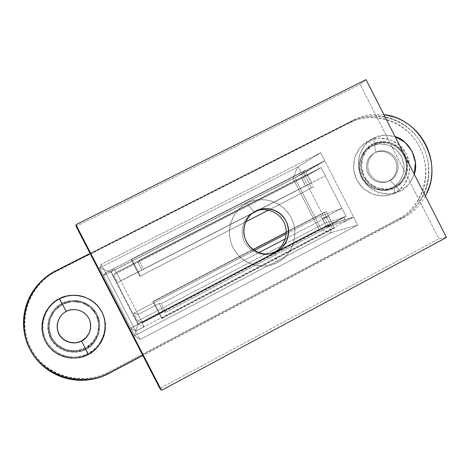 <?xml version="1.0" encoding="UTF-8"?>
<svg xmlns="http://www.w3.org/2000/svg" width="470" height="470" viewBox="0 0 470 470"><rect width="100%" height="100%" fill="white"/><g stroke="black" fill="none" stroke-linecap="round" stroke-linejoin="round"><path stroke-width="0.35" stroke-dasharray="2.35 1.76" d="M163.531 311.863L159.207 303.479L161.31 303.555L165.757 312.168L163.531 311.863L142.498 322.855L137.634 321.01L324.782 223.279L346.073 216.4L326.368 226.704L332.995 224.672L165.757 312.168L161.31 303.555L258.952 252.654L161.31 303.555L159.207 303.479L163.531 311.863L165.757 312.168L332.995 224.672L328.706 216.294L332.995 224.672L326.368 226.704L322.191 218.55L326.368 226.704L346.073 216.4L341.913 208.275L346.073 216.4L324.782 223.279L320.963 215.818L324.782 223.279L137.634 321.01L133.656 313.308L137.634 321.01L142.498 322.855L138.156 314.448L142.498 322.855L163.531 311.863M285.337 238.901L328.706 216.294L322.191 218.55L341.913 208.275L320.963 215.818L286.265 233.878L320.963 215.818L341.913 208.275L322.191 218.55L328.706 216.294L285.337 238.901M254.435 250.445L133.656 313.308L138.156 314.448L159.207 303.479L138.156 314.448L133.656 313.308L254.435 250.445M372.064 144.619L373.204 144.002C379.173 139.995 396.422 139.431 405.111 155.018C412.619 171.209 402.12 184.98 395.417 187.53L394.195 187.976C400.869 185.439 411.332 171.714 403.853 155.588C395.2 140.066 378.009 140.63 372.064 144.619C378.009 140.63 395.2 140.066 403.853 155.588C411.332 171.714 400.869 185.439 394.195 187.976L394.953 192.912C402.949 189.857 415.468 173.418 406.515 154.119C396.157 135.536 375.577 136.194 368.445 140.971L372.064 144.619L368.445 140.971L359.873 147.85L354.615 157.673L353.487 168.936L356.671 179.904L363.68 188.893L373.433 194.51L384.419 195.92L394.953 192.912L403.442 185.973L408.606 176.168L409.681 164.988L406.515 154.119L399.582 145.189L389.93 139.549L378.996 138.062L368.445 140.971C360.42 143.92 347.63 160.393 356.671 179.904C367.182 198.651 387.909 197.747 394.953 192.912L394.195 187.976C388.308 192.013 371.024 192.747 362.258 177.108C354.715 160.834 365.372 147.087 372.064 144.619L371.576 144.877C365.296 147.633 355.767 159.618 361.289 174.969C367.71 190.191 384.554 192.612 391.475 189.181L395.417 187.53L402.531 181.726L406.867 173.506L407.766 164.136L405.111 155.018L399.3 147.527L391.204 142.804L382.045 141.558L373.204 144.002L366.03 149.771L361.63 157.996L360.69 167.432L363.363 176.62L369.232 184.146L377.392 188.858L386.593 190.045L395.417 187.53L392.691 188.734C385.741 192.183 368.832 189.751 362.388 174.47C356.842 159.06 366.406 147.022 372.71 144.261L372.064 144.619M62.122 303.426L62.028 303.438C65.295 301.54 69.683 300.571 75.2 300.53C80.752 300.577 86.21 302.792 91.579 307.18C108.629 323.031 95.075 347.289 85.775 349.286L85.769 349.087C95.034 347.095 108.535 322.937 91.55 307.157C86.204 302.786 80.769 300.577 75.235 300.53C69.748 300.577 65.377 301.54 62.122 303.426C68.773 299.02 87.79 297.986 97.061 314.307C105.027 331.303 93.201 346.202 85.769 349.087L88.16 353.464C97.055 349.997 111.19 332.167 101.661 311.827C90.569 292.293 67.815 293.515 59.837 298.779L62.122 303.426L59.837 298.779L55.354 301.558L52.041 304.396L48.592 308.408L46.283 312.103L44.227 316.933L42.893 322.884L42.764 328.971L43.833 334.946L46.084 340.586L49.391 345.667L53.662 349.986L58.709 353.387L64.337 355.725L70.33 356.936L76.457 356.941L82.479 355.778L88.16 353.464L93.289 350.121L97.666 345.849L101.138 340.838L103.559 335.269L104.851 329.358L104.957 323.331L103.888 317.409L101.661 311.827L98.389 306.787L94.176 302.492L89.194 299.09L83.613 296.729L77.662 295.477L71.563 295.418L65.541 296.523L59.837 298.779C50.913 302.128 36.454 320.011 46.084 340.586C57.352 360.302 80.282 358.804 88.16 353.464L85.769 349.087C79.183 353.54 60.048 354.768 50.654 338.318C42.623 321.157 54.673 306.228 62.122 303.426C54.673 306.228 42.623 321.157 50.654 338.318C60.048 354.768 79.183 353.54 85.769 349.087L93.753 342.906L98.7 334.035L99.875 324.018L97.114 314.365L90.833 306.534L81.968 301.699L71.857 300.606L62.028 303.438L53.98 309.771L48.956 318.66L47.734 328.747L50.507 338.476L56.864 346.355L65.806 351.172L75.964 352.195L85.775 349.286C79.166 353.757 59.949 354.997 50.507 338.476C42.447 321.245 54.549 306.252 62.028 303.438L62.122 303.426M101.226 264.404L99.593 268.006L103.488 275.543L105.544 272.764L101.226 264.404L105.544 272.764L324.788 160.752L320.669 152.691L101.226 264.404L320.669 152.691L298.156 166.826L99.593 268.006L101.226 264.404M105.591 272.847L103.523 275.62L130.672 328.142L135.707 331.127L105.591 272.847L135.707 331.127L144.084 326.738L141.975 322.655L343.776 217.146L345.791 221.088L353.563 217.017L324.829 160.834L301.928 174.188L327.948 225.007L353.563 217.017L324.829 160.834L317.009 164.829L319.03 168.783L116.131 272.629L114.016 268.54L105.591 272.847L103.523 275.62L111.126 271.731L138.227 324.188L130.672 328.142L134.596 335.733L331.708 232.35L357.717 225.136L353.605 217.099L327.984 225.083L331.708 232.35L357.717 225.136L353.605 217.099L135.748 331.209L140.06 339.546L357.717 225.136L140.06 339.546L134.596 335.733L140.06 339.546L135.748 331.209L130.713 328.219L327.984 225.083L320.881 228.702L294.825 177.819L301.928 174.188L324.788 160.752L320.669 152.691L298.156 166.826L301.893 174.117L324.788 160.752L105.544 272.764L103.488 275.543L301.893 174.117L103.523 275.62L111.126 271.731L114.016 268.54L116.131 272.629L321.11 167.608L116.419 272.371L142.498 322.855L346.073 216.4L321.11 167.608L116.419 272.371L116.131 272.629L116.419 272.371L142.498 322.855L346.073 216.4L343.776 217.146L141.975 322.655L142.498 322.855L141.975 322.655L144.084 326.738L138.227 324.188L111.126 271.731L114.016 268.54L105.591 272.847M398.519 218.891L108.529 372.123C101.784 375.671 94.605 377.815 87.009 378.567C79.406 379.302 71.957 378.567 64.66 376.358C57.364 374.138 50.789 370.607 44.932 365.766C39.086 360.913 34.41 355.114 30.914 348.376C27.425 341.637 25.392 334.47 24.804 326.891C24.229 319.306 25.139 311.892 27.548 304.648C29.963 297.41 33.675 290.901 38.675 285.114C43.692 279.339 49.608 274.721 56.424 271.266L349.492 122.87C355.643 119.762 362.164 117.994 369.044 117.559C375.93 117.142 382.662 118.076 389.236 120.367C395.811 122.67 401.738 126.148 407.026 130.801C412.308 135.46 416.561 140.947 419.781 147.257C422.994 153.572 424.939 160.246 425.614 167.279C426.284 174.311 425.632 181.179 423.658 187.883C421.672 194.592 418.512 200.631 414.17 206.007C409.816 211.377 404.599 215.671 398.519 218.891C423.147 206.072 432.923 172.613 419.781 147.257C407.002 121.712 374.238 110.15 349.492 122.87L56.424 271.266L56.159 270.99L351.824 121.301C358.028 118.17 364.603 116.39 371.541 115.949C378.485 115.526 385.271 116.472 391.904 118.787C398.531 121.107 404.511 124.621 409.84 129.315C415.169 134.015 419.457 139.549 422.706 145.917C425.943 152.286 427.906 159.019 428.593 166.11C429.263 173.201 428.611 180.133 426.619 186.895C424.622 193.658 421.431 199.75 417.055 205.173C412.666 210.589 407.408 214.919 401.28 218.168L108.752 372.781C101.943 376.364 94.699 378.532 87.026 379.29C79.354 380.03 71.834 379.29 64.472 377.063C57.111 374.825 50.472 371.259 44.562 366.371C38.657 361.471 33.94 355.626 30.409 348.822C26.89 342.013 24.834 334.787 24.24 327.132C23.665 319.477 24.587 311.998 27.013 304.683C29.451 297.381 33.2 290.807 38.252 284.967C43.31 279.133 49.279 274.474 56.159 270.99L351.824 121.301C376.781 108.476 409.816 120.15 422.706 145.917C435.96 171.491 426.108 205.237 401.28 218.168L108.752 372.781C81.404 387.491 44.45 376.423 30.409 348.822C15.957 321.439 28.265 284.796 56.159 270.99C28.265 284.796 15.957 321.439 30.409 348.822C44.45 376.423 81.404 387.491 108.752 372.781L108.529 372.123L398.519 218.891L401.28 218.168M108.975 373.456L108.752 372.781L401.351 218.133C426.149 205.161 435.948 171.427 422.683 145.876C409.781 120.132 376.764 108.482 351.824 121.301L349.492 122.87M56.424 271.266C28.788 284.949 16.597 321.245 30.914 348.376C44.82 375.718 81.433 386.693 108.529 372.123M137.833 324.077L110.873 271.895L293.127 178.718L319.06 229.342L137.833 324.077L134.596 335.733L130.713 328.219L135.748 331.209L353.605 217.099L327.984 225.083L130.672 328.142L135.707 331.127L144.084 326.738L138.227 324.188L130.672 328.142L99.593 268.006L110.873 271.895L137.833 324.077L319.06 229.342L327.19 231.692L331.708 232.35L134.596 335.733L137.833 324.077M320.881 228.702L294.825 177.819L317.009 164.829L319.03 168.783L321.11 167.608L346.073 216.4L343.776 217.146L345.791 221.088L320.881 228.702L345.791 221.088L353.563 217.017L327.948 225.007L320.881 228.702M294.825 177.819L301.928 174.188L324.829 160.834L317.009 164.829L294.825 177.819M110.873 271.895L99.593 268.006L298.156 166.826L295.983 170.757L293.127 178.718L110.873 271.895M331.708 232.35L327.19 231.692L319.06 229.342L293.127 178.718L295.983 170.757L298.156 166.826L331.708 232.35M274.515 251.996L274.627 252.372L274.515 251.996M270.185 253.7C262.953 256.555 247.267 252.337 242.99 238.225C239.436 224.266 248.36 214.484 254.006 212.035L247.097 203.099C237.738 206.571 222.698 225.618 233.067 247.925C245.17 269.328 269.31 268.035 277.541 262.395L282.905 258.87L287.464 254.335L291.059 248.988L293.544 243.025L294.837 236.686L294.878 230.194L293.685 223.808L291.283 217.763L287.781 212.293L283.293 207.605L278.011 203.868L272.112 201.242L265.832 199.809L259.405 199.65L253.077 200.755L247.097 203.099L241.686 206.583L237.062 211.089L233.396 216.435L230.858 222.422L229.513 228.814L229.448 235.364L230.641 241.821L233.067 247.925L236.616 253.447L241.163 258.159L246.515 261.896L252.478 264.498L258.805 265.879L265.256 265.979L271.584 264.81L277.541 262.395L274.627 252.384L277.541 262.395C286.865 258.794 301.54 239.794 291.283 217.763C279.392 196.578 255.439 197.547 247.097 203.099L254.006 212.035L255.527 211.23L253.835 212.123C248.225 214.637 239.512 224.343 242.955 238.102C247.061 252.026 262.495 256.514 269.815 253.794L270.826 253.512M366.042 79.653L360.108 84.318L438.892 238.789L446.5 237.462L438.892 238.789L159.829 388.367L438.892 238.789L360.108 84.318L366.042 79.653M76.117 226.411L360.108 84.318L76.117 226.411M374.566 152.967L375.877 152.298C379.737 149.713 390.887 149.384 396.469 159.453C401.28 169.911 394.489 178.77 390.171 180.41L388.843 180.932C393.143 179.299 399.905 170.481 395.111 160.07C389.56 150.042 378.45 150.371 374.608 152.944L374.566 152.967C370.859 154.877 368.386 157.879 367.14 161.962C365.913 166.057 366.283 170.04 368.251 173.912C370.237 177.778 373.239 180.398 377.257 181.772C381.282 183.136 385.142 182.854 388.843 180.932C392.532 179.005 394.994 175.997 396.216 171.926C397.426 167.843 397.05 163.877 395.094 160.029C393.126 156.181 390.141 153.567 386.14 152.18C382.134 150.805 378.279 151.064 374.566 152.967L370.777 155.764L368.974 158.02L367.493 160.94L366.606 164.482L366.588 168.466L367.628 172.537L369.714 176.256L372.598 179.223L375.906 181.244L379.267 182.307L382.398 182.577L385.142 182.26L390.171 180.41C394.5 178.77 401.298 169.876 396.445 159.412C390.829 149.343 379.678 149.73 375.836 152.315L373.48 138.133C378.485 134.902 385.688 134.397 395.082 136.611L384.213 135.178L373.48 138.133L364.767 145.13L359.421 155.124L358.275 166.586L361.518 177.748L368.65 186.895L378.567 192.618L389.742 194.051L400.452 190.996L390.171 180.41L400.452 190.996L409.082 183.94L414.252 174.211C410.569 183.188 405.968 188.781 400.452 190.996C393.29 195.92 372.216 196.83 361.518 177.748C352.318 157.891 365.325 141.129 373.48 138.133L375.836 152.315C371.5 153.925 364.62 162.832 369.496 173.354C375.166 183.47 386.352 183.018 390.171 180.41L388.784 181.044C384.395 183.406 373.186 182.107 368.874 171.979C365.225 161.75 371.735 153.978 375.836 152.315L374.566 152.967M371.094 146.17C360.355 151.557 355.913 166.18 361.694 177.302C367.323 188.511 381.711 193.37 392.303 187.724L395.012 186.725C384.325 192.424 369.814 187.518 364.138 176.215C358.305 164.993 362.787 150.241 373.615 144.807L371.094 146.17L379.537 143.832L388.291 145.019L396.022 149.531L401.568 156.675L404.106 165.381L403.242 174.329L399.101 182.172L392.303 187.724L383.878 190.121L375.089 188.987L367.299 184.487L361.694 177.302L359.151 168.536L360.049 159.536L364.25 151.675L371.094 146.17L373.615 144.807L366.712 150.365L362.476 158.29L361.571 167.367L364.138 176.215L369.79 183.464L377.651 188L386.51 189.146L395.012 186.725L401.862 181.132L406.033 173.219L406.903 164.195L404.347 155.411L398.748 148.203L390.952 143.65L382.128 142.457L373.615 144.807C384.36 139.202 398.73 144.202 404.347 155.411C410.116 166.545 405.78 181.197 395.012 186.725L392.303 187.724C402.984 182.243 407.296 167.708 401.568 156.675C396.004 145.565 381.752 140.612 371.094 146.17M90.222 321.786L90.205 321.703C86.345 308.344 70.712 307.868 66.376 311.41L66.376 311.41C62.246 313.543 59.449 316.804 57.998 321.192M62.675 304.255C50.695 310.271 45.502 325.974 51.688 337.683C57.693 349.486 73.514 354.292 85.329 348L85.334 348.44C73.408 354.791 57.446 349.939 51.383 338.024C45.138 326.209 50.384 310.359 62.469 304.284L72.051 301.552L81.698 302.598L90.158 307.204L96.15 314.683L98.788 323.889L97.666 333.447L92.942 341.913L85.329 348L75.964 350.773L66.276 349.792L57.745 345.197L51.688 337.683L49.039 328.401L50.202 318.783L54.996 310.3L62.675 304.255L54.72 310.388L49.879 318.948L48.704 328.659L51.383 338.024L57.493 345.609L66.106 350.25L75.887 351.237L85.334 348.44L93.019 342.295L97.784 333.753L98.917 324.1L96.256 314.806L90.205 307.262L81.668 302.61L71.933 301.558L62.469 304.284C66.811 302.098 71.387 301.188 76.21 301.552C83.196 302.239 88.936 305.23 93.43 310.511C103.394 321.956 99.235 341.649 85.334 348.44L85.329 348C99.1 341.273 103.218 321.762 93.348 310.423C88.895 305.189 83.208 302.228 76.287 301.54C71.511 301.182 66.975 302.087 62.675 304.255M326.209 211.623L286.318 232.374L326.209 211.623L324.059 212.417L326.209 211.623L334.628 228.062L332.402 228.714L334.628 228.062L326.209 211.623M253.201 249.599L153.473 301.481L152.844 301.476L324.059 212.417L332.402 228.714L161.498 318.243L162.209 318.407L334.628 228.062L162.209 318.407L161.498 318.243L152.844 301.476L153.473 301.481L162.209 318.407L153.473 301.481L253.201 249.599M305.147 170.475L131.612 259.123L305.147 170.475L313.572 186.942L311.539 187.953L303.179 171.632L305.147 170.475L131.612 259.123L131.183 259.511L139.849 276.301L245.745 221.811L139.849 276.301L140.36 276.078L139.849 276.301L131.183 259.511L303.179 171.632L311.539 187.953L313.572 186.942L268.529 210.119L313.572 186.942L305.147 170.475M268.482 210.113L311.539 187.953L268.482 210.113M245.728 221.858L140.36 276.078L131.612 259.123L140.36 276.078L245.728 221.858M425.438 196.149L420.045 204.268C415.627 209.732 410.334 214.109 404.165 217.399L142.862 355.543L404.165 217.399L401.351 218.133L108.752 372.781C101.943 376.364 94.699 378.532 87.026 379.29C79.354 380.03 71.834 379.29 64.472 377.063C57.111 374.825 50.472 371.259 44.562 366.371C38.657 361.471 33.94 355.626 30.409 348.822C26.89 342.013 24.834 334.787 24.24 327.132C23.665 319.477 24.587 311.998 27.013 304.683C29.451 297.381 33.2 290.807 38.252 284.967C43.31 279.133 49.279 274.474 56.159 270.99L55.895 270.708M383.873 114.627L374.073 114.316C367.076 114.751 360.449 116.548 354.198 119.709L90.07 253.406L354.198 119.709L351.824 121.301L56.159 270.99L351.824 121.301C358.022 118.17 364.597 116.39 371.535 115.955C378.468 115.526 385.253 116.472 391.88 118.781C398.507 121.096 404.482 124.603 409.816 129.291C415.145 133.985 419.434 139.514 422.683 145.876C425.926 152.239 427.894 158.966 428.587 166.057C429.269 173.142 428.616 180.069 426.637 186.837C424.651 193.593 421.473 199.691 417.102 205.114C412.725 210.537 407.472 214.872 401.351 218.133M324.059 212.417L152.844 301.476L161.498 318.243L332.402 228.714L324.059 212.417M57.998 321.204C56.565 325.593 56.899 329.828 59.003 333.9M81.627 340.856C85.746 338.706 88.519 335.439 89.946 331.062C91.362 326.685 91.021 322.473 88.93 318.413C86.827 314.365 83.578 311.657 79.189 310.276C74.789 308.913 70.518 309.295 66.376 311.41L65.641 311.816M141.899 269.939L137.563 261.549L139.061 260.439L143.514 269.069L117.729 282.488L252.261 213.38L117.729 282.488L113.746 274.774L117.729 282.488L120.772 280.796L116.419 272.371L120.772 280.796L143.514 269.069L139.061 260.439L307.245 174.37L311.539 182.76L257.031 210.76L311.539 182.76L307.245 174.37L301.299 177.748L305.477 185.914L311.539 182.76L305.477 185.914L301.299 177.748L321.11 167.608L325.275 175.751L305.477 185.914L325.275 175.751L321.11 167.608L301.84 178.471L305.664 185.95L325.275 175.751L305.664 185.95L301.84 178.471L113.746 274.774L116.419 272.371L137.563 261.549L141.899 269.939M252.954 212.851L143.514 269.069L252.954 212.851M257.883 210.495L305.664 185.95L257.883 210.495M137.563 261.549L139.061 260.439L321.11 167.608L301.84 178.471L113.746 274.774L116.419 272.371L137.563 261.549M392.691 188.734L391.475 189.181M372.71 144.261L371.576 144.877M99.593 268.017L134.585 335.715M270.232 253.688L269.815 253.794M255.598 211.195L253.835 212.123M375.877 152.298L374.608 152.944M370.683 146.387L373.198 145.024M389.753 188.852L392.438 187.865M388.784 181.044L387.462 181.561"/><path stroke-width="0.7" d="M258.952 252.654L285.337 238.901L258.952 252.654M286.265 233.878L254.435 250.445L286.265 233.878M254.775 211.653C260.703 208.016 276.918 208.31 284.18 222.668C290.384 237.409 280.666 249.552 274.515 251.996C280.666 249.552 290.384 237.409 284.18 222.668C276.918 208.31 260.703 208.016 254.775 211.653M255.527 211.23L255.868 211.054C261.543 207.258 277.87 206.571 285.989 221.029C292.992 236.069 282.964 249.018 276.607 251.456L274.515 251.996L276.607 251.456C282.059 248.595 285.701 244.2 287.528 238.267C289.344 232.333 288.833 226.587 285.989 221.029C283.14 215.477 278.775 211.723 272.911 209.767C267.036 207.822 261.355 208.251 255.868 211.054C250.393 213.874 246.715 218.262 244.841 224.219C242.984 230.183 243.489 235.969 246.356 241.568C249.241 247.161 253.641 250.921 259.546 252.86C265.462 254.769 271.149 254.305 276.607 251.456L271.86 253.277C264.457 256.021 248.859 251.485 244.706 237.409C241.222 223.497 250.028 213.686 255.698 211.142L255.527 211.23M446.5 237.462L366.042 79.653L75.917 224.725L161.527 390.347L446.5 237.462L161.527 390.347L159.829 388.367L161.527 390.347L75.917 224.725L76.117 226.411L75.917 224.725L366.042 79.653L446.5 237.462M159.829 388.367L76.117 226.411L159.829 388.367M270.826 253.512L274.515 251.996L270.185 253.7M395.082 136.611C409.164 140.048 419.687 160.705 414.252 174.211L415.415 162.591L412.196 151.528L405.146 142.439L395.082 136.611M59.003 333.9C61.124 337.971 64.39 340.685 68.808 342.048C73.226 343.394 77.503 343 81.627 340.856L81.615 341.038C77.391 343.799 65.612 344.757 59.249 334.722C53.598 324.177 60.683 313.96 65.594 311.839L66.294 311.457C61.47 313.284 53.686 322.955 58.885 334.053C64.96 344.692 77.338 343.917 81.615 341.038L88.225 354.451C80.2 359.891 56.835 361.418 45.355 341.332C35.544 320.37 50.278 302.151 59.373 298.744L54.097 302.11L49.585 306.434L45.989 311.539L43.469 317.238L42.106 323.301L41.977 329.499L43.064 335.592L45.355 341.332L48.727 346.507L53.081 350.908L58.215 354.374L63.955 356.759L70.059 357.987L76.305 357.993L82.438 356.806L88.225 354.451L93.454 351.037L97.913 346.69L101.45 341.59L103.911 335.915L105.227 329.893L105.333 323.748L104.246 317.72L101.978 312.033L97.519 305.571L94.353 302.521L90.786 299.936L83.595 296.646L79.277 295.618L74.889 295.201L66.899 296L59.373 298.744L66.294 311.457L59.373 298.744C67.498 293.374 90.681 292.134 101.978 312.033C111.684 332.748 97.284 350.92 88.225 354.451L81.615 341.038C86.427 339.181 94.117 329.529 88.948 318.495C82.926 307.909 70.594 308.602 66.294 311.457C70.647 307.897 86.357 308.379 90.228 321.797L90.692 327.854L89.194 333.16L85.587 338.188L81.615 341.038L86.55 337.008L89.159 333.048L90.657 327.79L90.222 321.786M286.318 232.374L253.201 249.599L286.318 232.374M245.745 221.811L268.482 210.113L245.745 221.811M268.529 210.119L245.728 221.858L268.529 210.119M108.975 373.456C81.381 388.308 44.068 377.134 29.898 349.275C15.31 321.633 27.736 284.644 55.895 270.708L90.07 253.406L55.895 270.708C48.95 274.227 42.923 278.933 37.812 284.814C32.712 290.713 28.929 297.346 26.467 304.719C24.017 312.103 23.089 319.653 23.67 327.379C24.27 335.104 26.344 342.407 29.898 349.275C33.458 356.143 38.223 362.047 44.18 366.988C50.149 371.923 56.852 375.518 64.284 377.78C71.716 380.024 79.307 380.776 87.05 380.024C94.793 379.261 102.102 377.069 108.975 373.456L142.862 355.543L108.975 373.456M383.878 114.639C419.105 118.023 442.74 161.128 426.989 193M383.873 114.627L394.594 117.171C401.274 119.509 407.308 123.046 412.684 127.775C418.053 132.517 422.377 138.092 425.661 144.513C428.934 150.935 430.914 157.72 431.613 164.87C432.3 172.02 431.648 179.005 429.656 185.826L425.438 196.149M65.641 311.816C60.748 313.942 53.739 324.147 59.39 334.605C65.741 344.557 77.433 343.594 81.627 340.856M257.031 210.76L252.954 212.851L257.031 210.76M252.261 213.38L257.883 210.495L252.261 213.38M271.86 253.277L270.232 253.688"/></g></svg>
